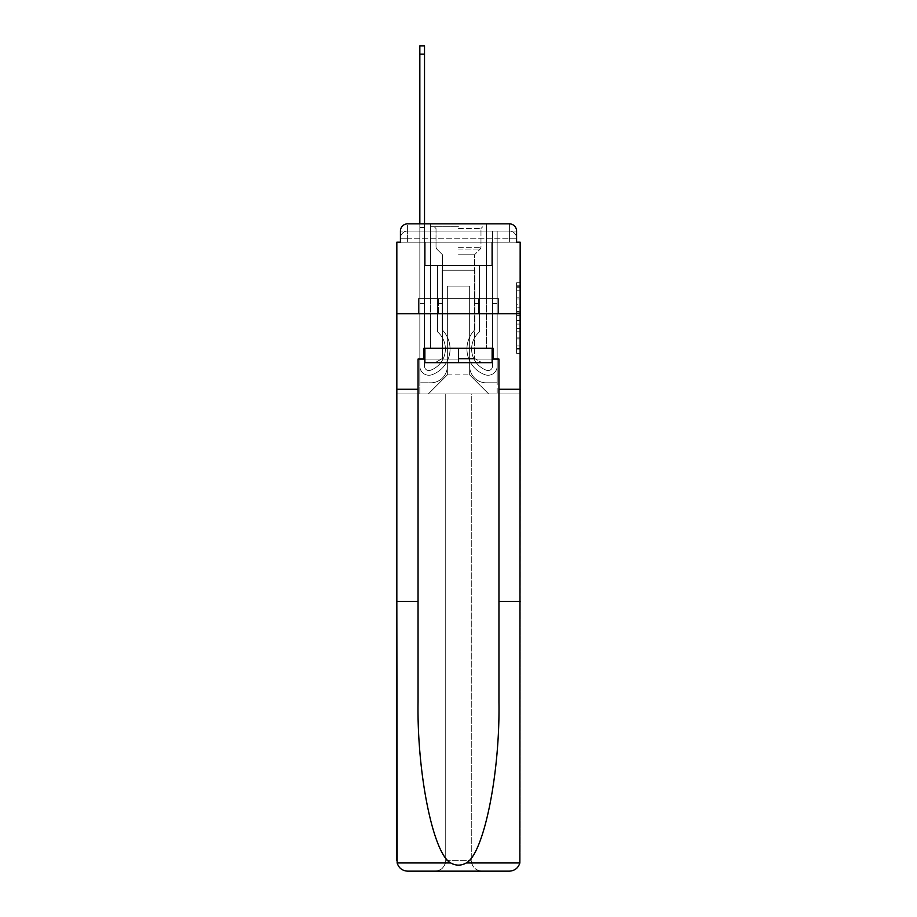 <?xml version="1.0" encoding="UTF-8"?>
<svg xmlns="http://www.w3.org/2000/svg" width="917" height="917" viewBox="0 0 917 917"><rect width="100%" height="100%" fill="white"/><g stroke="black" fill="none" stroke-linecap="round" stroke-linejoin="round"><path stroke-width="0.69" stroke-dasharray="4.58 3.44" d="M516.58 304.306L516.58 315.597L520.168 315.597L520.168 349.847L520.168 286.31L520.168 315.597L516.58 315.597L516.58 285.244L516.58 353.366L516.58 282.78L516.58 348.426L520.168 348.426L516.58 348.426L520.168 348.426L516.58 348.426L516.58 337.135L516.58 353.366L520.168 353.366L520.168 282.78L520.168 348.254L520.168 320.549L516.58 320.549L520.168 320.549L520.168 337.135L520.168 287.72L516.58 287.72L520.168 287.72L520.168 353.366L520.168 286.31L520.168 353.366L516.58 353.366L516.58 282.78L520.168 282.78L520.168 286.31L520.168 282.78L520.168 286.31L520.168 282.78L520.168 285.244L520.168 282.78L516.58 282.78L516.58 287.72L520.168 287.72L516.58 287.72L516.58 304.306L520.168 304.306M423.803 359.063L423.803 348.277L493.197 348.277L493.197 359.063L423.803 359.063L423.803 348.277L493.197 348.277L423.803 348.277L423.803 359.063L418.049 359.063L498.951 359.063L498.951 389.278L520.168 389.278L520.168 313.763L396.832 313.763L520.168 313.763L396.832 313.763L520.168 313.763L520.168 242.191L400.42 242.191L407.618 242.191L400.42 242.191L400.42 231.05L400.42 242.191L509.382 242.191L400.42 242.191L400.42 238.237L509.382 238.237L400.42 238.237L407.618 238.237L407.618 231.05L509.382 231.05L407.618 231.05L509.382 231.05L509.382 238.237L516.58 238.237L509.382 238.237L509.382 231.05L509.382 238.237L516.58 238.237L509.382 238.237L516.58 238.237L509.382 238.237L516.58 238.237L509.382 238.237L516.58 238.237L509.382 238.237L516.58 238.237L509.382 238.237L516.58 238.237L509.382 238.237L509.382 231.05L509.382 238.237L509.382 231.05L509.382 238.237L509.382 231.05L509.382 238.237L509.382 231.05L509.382 238.237L509.382 231.05L509.382 238.237L509.382 231.05L516.58 231.05L407.618 231.05L509.382 231.05L407.618 231.05L509.382 231.05L407.618 231.05L509.382 231.05L509.382 242.191L400.42 242.191L400.42 238.237L407.618 238.237L407.618 231.05L400.42 231.05A7.187 7.187 0 0 1 407.618 223.851L509.382 223.851L407.618 223.851A7.187 7.187 0 0 0 400.42 231.05L407.618 231.05A7.187 7.187 0 0 0 400.42 238.237L407.618 238.237L400.42 238.237L407.618 238.237L400.42 238.237L407.618 238.237L400.42 238.237L407.618 238.237L400.42 238.237L400.42 242.191L400.42 238.237L400.42 242.191L400.42 238.237L400.42 242.191L396.832 242.191L396.832 601.449L418.049 601.449L418.049 389.278L396.832 389.278L418.049 389.278L418.049 359.063L418.049 601.449M486.549 223.851L486.549 298.655L430.451 298.655L486.549 298.655L430.451 298.655L430.451 223.851L486.549 223.851L430.451 223.851L486.549 223.851L430.451 223.851L486.549 223.851L486.549 298.655L430.451 298.655L430.451 223.851M520.168 311.367L520.168 307.837L520.168 311.367L516.58 311.367L516.58 297.154L516.58 338.992L516.58 328.481L520.168 328.481L516.58 328.481L516.58 353.366L520.168 353.366L516.58 353.366L520.168 353.366L516.58 353.366L516.58 282.78L520.168 282.78L516.58 282.78L520.168 282.78L516.58 282.78L516.58 311.367L520.168 311.367M498.951 389.278L520.168 389.278L498.951 389.278L498.951 601.449L520.168 601.449L520.168 860.364L520.168 313.763L520.168 860.364A10.786 10.786 0 0 1 509.382 871.15A10.786 10.786 0 0 0 520.168 860.364L519.859 862.943C518.22 868.055 514.735 870.783 509.382 871.15L482.055 871.15A10.786 10.786 0 0 1 471.269 860.364A10.786 10.786 0 0 0 482.055 871.15C475.545 870.462 471.957 866.863 471.269 860.364L471.269 393.955L520.168 393.955L520.168 313.763L396.832 313.763L520.168 313.763L520.168 393.955L396.832 393.955L445.731 393.955L445.731 860.364C445.043 866.863 441.455 870.462 434.945 871.15A10.786 10.786 0 0 0 445.731 860.364L445.731 393.955L445.731 860.364A10.786 10.786 0 0 1 434.945 871.15L407.618 871.15C402.265 870.783 398.78 868.055 397.141 862.943L396.832 860.364A10.786 10.786 0 0 0 407.618 871.15A10.786 10.786 0 0 1 396.832 860.364L396.832 313.763L396.832 393.955L520.168 393.955L396.832 393.955L396.832 860.364M509.382 223.851A7.187 7.187 0 0 1 516.58 231.05L516.58 242.191L509.382 242.191L516.58 242.191L509.382 242.191L516.58 242.191L509.382 242.191L516.58 242.191L509.382 242.191L516.58 242.191L509.382 242.191L516.58 242.191L509.382 242.191L516.58 242.191L509.382 242.191L516.58 242.191L509.382 242.191L509.382 223.851A7.187 7.187 0 0 1 516.58 231.05L516.58 238.237A7.187 7.187 0 0 0 509.382 231.05L509.382 223.851A7.187 7.187 0 0 1 516.58 231.05A7.187 7.187 0 0 0 509.382 223.851M419.837 223.851L424.514 223.851L424.514 227.45L419.837 227.45L424.514 227.45L424.514 45.85L424.514 366.17A4.402 4.402 0 0 0 430.532 370.273L431.013 370.078A22.65 22.65 0 0 0 445.375 348.999A22.65 22.65 0 0 1 431.013 370.078A22.65 22.65 0 0 0 437.466 331.794A22.65 22.65 0 0 1 445.375 348.999A22.65 22.65 0 0 0 437.466 331.794L437.466 265.575L479.534 265.575L479.534 331.794A22.65 22.65 0 0 0 485.987 370.078L486.468 370.273A4.402 4.402 0 0 0 492.486 366.17A4.402 4.402 0 0 1 486.468 370.273L485.987 370.078A22.65 22.65 0 0 1 479.534 331.794A22.65 22.65 0 0 0 485.987 370.078L486.468 370.273A4.402 4.402 0 0 0 492.486 366.17L492.486 231.05L497.163 231.05L497.163 366.17A9.078 9.078 0 0 1 484.749 374.617L484.268 374.434A27.327 27.327 0 0 1 474.857 329.765A27.327 27.327 0 0 0 484.268 374.434L484.268 374.434A27.327 27.327 0 0 1 474.857 329.765L474.857 270.24L442.143 270.24L442.143 329.765A27.327 27.327 0 0 1 450.052 348.999A27.327 27.327 0 0 0 442.143 329.765A27.327 27.327 0 0 1 432.732 374.434L432.251 374.617A9.078 9.078 0 0 1 419.837 366.17L419.837 45.85L419.837 227.45L424.514 227.45L424.514 366.17A4.402 4.402 0 0 0 430.532 370.273A4.402 4.402 0 0 1 424.514 366.17A4.402 4.402 0 0 0 430.532 370.273L431.013 370.078A22.65 22.65 0 0 0 437.466 331.794L437.466 265.575L479.534 265.575L479.534 331.794A22.65 22.65 0 0 0 485.987 370.078L486.468 370.273A4.402 4.402 0 0 0 492.486 366.17L492.486 231.05L497.163 231.05L497.163 366.17A9.078 9.078 0 0 1 484.749 374.617L484.268 374.434A27.327 27.327 0 0 1 474.857 329.765L474.857 270.24L442.143 270.24L442.143 329.765A27.327 27.327 0 0 1 432.732 374.434A27.327 27.327 0 0 0 450.052 348.999A27.327 27.327 0 0 1 432.732 374.434L432.251 374.617A9.078 9.078 0 0 1 419.837 366.17L419.837 227.45L424.514 227.45L419.837 227.45L419.837 45.85L419.837 227.45L424.514 227.45L419.837 227.45L424.514 227.45L424.514 45.85L424.514 366.17A4.402 4.402 0 0 0 430.532 370.273L431.013 370.078A22.65 22.65 0 0 0 445.375 348.999A22.65 22.65 0 0 1 431.013 370.078A22.65 22.65 0 0 0 437.466 331.794A22.65 22.65 0 0 1 445.375 348.999A22.65 22.65 0 0 0 437.466 331.794L437.466 303.332L442.143 303.332L442.143 329.765L442.143 303.332L437.466 303.332L437.466 331.794L437.466 265.575L479.534 265.575L479.534 331.794A22.65 22.65 0 0 0 485.987 370.078L486.468 370.273A4.402 4.402 0 0 0 492.486 366.17A4.402 4.402 0 0 1 486.468 370.273L485.987 370.078A22.65 22.65 0 0 1 479.534 331.794A22.65 22.65 0 0 0 485.987 370.078L486.468 370.273A4.402 4.402 0 0 0 492.486 366.17L492.486 303.332L497.163 303.332L497.163 366.17A9.078 9.078 0 0 1 484.749 374.617A9.078 9.078 0 0 0 497.163 366.17A9.078 9.078 0 0 1 484.749 374.617L484.268 374.434A27.327 27.327 0 0 1 474.857 329.765A27.327 27.327 0 0 0 484.268 374.434L484.268 374.434A27.327 27.327 0 0 1 474.857 329.765L474.857 303.332L479.534 303.332L474.857 303.332L474.857 329.765L474.857 270.24L442.143 270.24L442.143 329.765A27.327 27.327 0 0 1 450.052 348.999A27.327 27.327 0 0 0 442.143 329.765A27.327 27.327 0 0 1 432.732 374.434L432.251 374.617A9.078 9.078 0 0 1 419.837 366.17A9.078 9.078 0 0 0 432.251 374.617A9.078 9.078 0 0 1 419.837 366.17L419.837 45.85L419.837 227.45L424.514 227.45L424.514 366.17A4.402 4.402 0 0 0 430.532 370.273A4.402 4.402 0 0 1 424.514 366.17A4.402 4.402 0 0 0 430.532 370.273L431.013 370.078A22.65 22.65 0 0 0 437.466 331.794L437.466 265.575L479.534 265.575L479.534 331.794A22.65 22.65 0 0 0 485.987 370.078L486.468 370.273A4.402 4.402 0 0 0 492.486 366.17L492.486 231.05L497.163 231.05L497.163 366.17A9.078 9.078 0 0 1 484.749 374.617L484.268 374.434A27.327 27.327 0 0 1 474.857 329.765L474.857 270.24L442.143 270.24L442.143 329.765A27.327 27.327 0 0 1 432.732 374.434A27.327 27.327 0 0 0 450.052 348.999A27.327 27.327 0 0 1 432.732 374.434L432.251 374.617A9.078 9.078 0 0 1 419.837 366.17L419.837 227.45L424.514 227.45L419.837 227.45L419.837 45.85L419.837 227.45L424.514 227.45L419.837 227.45L424.514 227.45L424.514 45.85L424.514 366.17L424.514 303.332L419.837 303.332L419.837 366.17A9.078 9.078 0 0 0 432.251 374.617L432.251 374.617A9.078 9.078 0 0 1 419.837 366.17L419.837 45.85L419.837 227.45L424.514 227.45L424.514 366.17A4.402 4.402 0 0 0 430.532 370.273L431.013 370.078A22.65 22.65 0 0 0 445.375 348.999A22.65 22.65 0 0 1 431.013 370.078A22.65 22.65 0 0 0 437.466 331.794A22.65 22.65 0 0 1 445.375 348.999A22.65 22.65 0 0 0 437.466 331.794L437.466 303.332L442.143 303.332L442.143 329.765L442.143 303.332L437.466 303.332L437.466 331.794L437.466 265.575L479.534 265.575L479.534 331.794A22.65 22.65 0 0 0 485.987 370.078L486.468 370.273A4.402 4.402 0 0 0 492.486 366.17L492.486 231.05L497.163 231.05L497.163 366.17A9.078 9.078 0 0 1 484.749 374.617A9.078 9.078 0 0 0 497.163 366.17A9.078 9.078 0 0 1 484.749 374.617L484.268 374.434A27.327 27.327 0 0 1 474.857 329.765A27.327 27.327 0 0 0 484.268 374.434L484.268 374.434A27.327 27.327 0 0 1 474.857 329.765L474.857 303.332L479.534 303.332L474.857 303.332L474.857 329.765L474.857 270.24L442.143 270.24L442.143 329.765A27.327 27.327 0 0 1 450.052 348.999A27.327 27.327 0 0 0 442.143 329.765A27.327 27.327 0 0 1 432.732 374.434L432.251 374.617A9.078 9.078 0 0 1 419.837 366.17L419.837 227.45L424.514 227.45L419.837 227.45L419.837 45.85L419.837 227.45L424.514 227.45L419.837 227.45L424.514 227.45L424.514 45.85L424.514 366.17A4.402 4.402 0 0 0 430.532 370.273A4.402 4.402 0 0 1 424.514 366.17A4.402 4.402 0 0 0 430.532 370.273L431.013 370.078A22.65 22.65 0 0 0 437.466 331.794L437.466 265.575L479.534 265.575L479.534 331.794A22.65 22.65 0 0 0 485.987 370.078A22.65 22.65 0 0 1 479.534 331.794A22.65 22.65 0 0 0 485.987 370.078L486.468 370.273A4.402 4.402 0 0 0 492.486 366.17A4.402 4.402 0 0 1 486.468 370.273A4.402 4.402 0 0 0 492.486 366.17L492.486 231.05L497.163 231.05L497.163 366.17A9.078 9.078 0 0 1 484.749 374.617L484.268 374.434A27.327 27.327 0 0 1 474.857 329.765L474.857 270.24L442.143 270.24L442.143 329.765A27.327 27.327 0 0 1 432.732 374.434A27.327 27.327 0 0 0 450.052 348.999A27.327 27.327 0 0 1 432.732 374.434L432.251 374.617A9.078 9.078 0 0 1 419.837 366.17A9.078 9.078 0 0 0 432.251 374.617L432.251 374.617A9.078 9.078 0 0 1 419.837 366.17L419.837 45.85L419.837 227.45L424.514 227.45L424.514 366.17A4.402 4.402 0 0 0 430.532 370.273L431.013 370.078A22.65 22.65 0 0 0 445.375 348.999A22.65 22.65 0 0 1 431.013 370.078A22.65 22.65 0 0 0 437.466 331.794A22.65 22.65 0 0 1 445.375 348.999A22.65 22.65 0 0 0 437.466 331.794L437.466 303.332L442.143 303.332L442.143 329.765L442.143 303.332L437.466 303.332L437.466 331.794L437.466 265.575L479.534 265.575L479.534 331.794A22.65 22.65 0 0 0 485.987 370.078L486.468 370.273A4.402 4.402 0 0 0 492.486 366.17L492.486 231.05L497.163 231.05L497.163 366.17A9.078 9.078 0 0 1 484.749 374.617A9.078 9.078 0 0 0 497.163 366.17A9.078 9.078 0 0 1 484.749 374.617L484.268 374.434A27.327 27.327 0 0 1 474.857 329.765A27.327 27.327 0 0 0 484.268 374.434L484.268 374.434A27.327 27.327 0 0 1 474.857 329.765L474.857 303.332L479.534 303.332L474.857 303.332L474.857 329.765L474.857 270.24L442.143 270.24L442.143 329.765A27.327 27.327 0 0 1 450.052 348.999A27.327 27.327 0 0 0 442.143 329.765A27.327 27.327 0 0 1 432.732 374.434L432.251 374.617A9.078 9.078 0 0 1 419.837 366.17L419.837 227.45L424.514 227.45L419.837 227.45L419.837 223.851M469.653 366.261A16.54 16.54 0 0 0 486.193 382.802A16.54 16.54 0 0 1 469.653 366.261L469.653 286.07L469.653 366.261A16.54 16.54 0 0 0 486.193 382.802L497.163 382.802L486.193 382.802A16.54 16.54 0 0 1 469.653 366.261L469.653 286.07L447.347 286.07L469.653 286.07L469.653 366.261A16.54 16.54 0 0 0 486.193 382.802L497.163 382.802L486.193 382.802A16.54 16.54 0 0 1 469.653 366.261L469.653 286.07L447.347 286.07L447.347 366.261L447.347 286.07L469.653 286.07L469.653 366.261A16.54 16.54 0 0 0 486.193 382.802L497.163 382.802L486.193 382.802A16.54 16.54 0 0 1 469.653 366.261L469.653 286.07L447.347 286.07L447.347 366.261A16.54 16.54 0 0 1 430.807 382.802A16.54 16.54 0 0 0 447.347 366.261L447.347 286.07L469.653 286.07L469.653 366.261A16.54 16.54 0 0 0 486.193 382.802L497.163 382.802L486.193 382.802A16.54 16.54 0 0 1 469.653 366.261L469.653 286.07L447.347 286.07L447.347 366.261A16.54 16.54 0 0 1 430.807 382.802L419.837 382.802L430.807 382.802A16.54 16.54 0 0 0 447.347 366.261L447.347 286.07L469.653 286.07L469.653 366.261A16.54 16.54 0 0 0 486.193 382.802L497.163 382.802L486.193 382.802A16.54 16.54 0 0 1 469.653 366.261L469.653 286.07L447.347 286.07L447.347 366.261A16.54 16.54 0 0 1 430.807 382.802L419.837 382.802L430.807 382.802A16.54 16.54 0 0 0 447.347 366.261L447.347 286.07L469.653 286.07L469.653 366.261A16.54 16.54 0 0 0 486.193 382.802L497.163 382.802L486.193 382.802A16.54 16.54 0 0 1 469.653 366.261L469.653 286.07L447.347 286.07L447.347 366.261A16.54 16.54 0 0 1 430.807 382.802L419.837 382.802L430.807 382.802A16.54 16.54 0 0 0 447.347 366.261L447.347 286.07L469.653 286.07L469.653 366.261M419.837 242.191L419.837 382.802L430.807 382.802A16.54 16.54 0 0 0 447.347 366.261A16.54 16.54 0 0 1 430.807 382.802L419.837 382.802L419.837 242.191L425.236 242.191L425.236 265.575L491.764 265.575L425.236 265.575L491.764 265.575L425.236 265.575L491.764 265.575L425.236 265.575L491.764 265.575L425.236 265.575L491.764 265.575L425.236 265.575L491.764 265.575L425.236 265.575L491.764 265.575L425.236 265.575L491.764 265.575L425.236 265.575L425.236 242.191L419.837 242.191L419.837 382.802L419.837 242.191L425.236 242.191L425.236 265.575L425.236 242.191L419.837 242.191L419.837 382.802L419.837 242.191L425.236 242.191L425.236 265.575L425.236 242.191L419.837 242.191L419.837 382.802L419.837 242.191L425.236 242.191L425.236 265.575L425.236 242.191L419.837 242.191L419.837 382.802L419.837 242.191L425.236 242.191L425.236 265.575L425.236 242.191L419.837 242.191L419.837 382.802L419.837 242.191L425.236 242.191L425.236 265.575L425.236 242.191L419.837 242.191L419.837 382.802L430.807 382.802A16.54 16.54 0 0 0 447.347 366.261L447.347 286.07L447.347 366.261A16.54 16.54 0 0 1 430.807 382.802A16.54 16.54 0 0 0 447.347 366.261L447.347 286.07L469.653 286.07L447.347 286.07L447.347 366.261A16.54 16.54 0 0 1 430.807 382.802L419.837 382.802L419.837 242.191L425.236 242.191L425.236 265.575L425.236 242.191L419.837 242.191L419.837 393.955L428.296 393.955L419.837 393.955L419.837 242.191L425.236 242.191L425.236 265.575L425.236 242.191L419.837 242.191M491.764 242.191L491.764 265.575L491.764 242.191L497.163 242.191L497.163 382.802L486.193 382.802L497.163 382.802L497.163 242.191L491.764 242.191L491.764 265.575L491.764 242.191L497.163 242.191L497.163 382.802L497.163 242.191L491.764 242.191L491.764 265.575L491.764 242.191L497.163 242.191L497.163 382.802L497.163 242.191L491.764 242.191L491.764 265.575L491.764 242.191L497.163 242.191L497.163 382.802L497.163 242.191L491.764 242.191L491.764 265.575L491.764 242.191L497.163 242.191L497.163 382.802L497.163 242.191L491.764 242.191L491.764 265.575L491.764 242.191L497.163 242.191L497.163 382.802L497.163 242.191L491.764 242.191L491.764 265.575L491.764 242.191L497.163 242.191L497.163 382.802L497.163 242.191L491.764 242.191L491.764 265.575L491.764 242.191L497.163 242.191L497.163 393.955L428.296 393.955L497.163 393.955L497.163 242.191L491.764 242.191M469.653 286.07L469.653 374.893L469.653 286.07L447.347 286.07L447.347 374.893L469.653 374.893L447.347 374.893L447.347 286.07L447.347 374.893L428.296 393.955L447.347 374.893L428.296 393.955L447.347 374.893L447.347 286.07L469.653 286.07L469.653 374.893L488.704 393.955L469.653 374.893L488.704 393.955L469.653 374.893L469.653 286.07L447.347 286.07L469.653 286.07M438.464 313.763L498.573 313.763L438.464 313.763L438.464 298.655L418.427 298.655L498.573 298.655L438.464 298.655L438.464 313.763L438.464 298.655L418.427 298.655L418.427 313.763L418.427 298.655L478.536 298.655L478.536 313.763L498.573 313.763L478.536 313.763L478.536 298.655L498.573 298.655L498.573 313.763L498.573 298.655L438.464 298.655L438.464 313.763M407.618 223.851A7.187 7.187 0 0 0 400.42 231.05A7.187 7.187 0 0 1 407.618 223.851L407.618 231.05A7.187 7.187 0 0 0 400.42 238.237L407.618 238.237L400.42 238.237A7.187 7.187 0 0 1 407.618 231.05A7.187 7.187 0 0 0 400.42 238.237A7.187 7.187 0 0 1 407.618 231.05A7.187 7.187 0 0 0 400.42 238.237A7.187 7.187 0 0 1 407.618 231.05L407.618 223.851M478.536 298.655L478.536 313.763L478.536 298.655M516.58 315.597L520.168 315.597L516.58 315.597M516.58 285.244L516.58 282.78L516.58 285.244L520.168 285.244L516.58 285.244M516.58 338.809L516.58 324.079L516.58 338.809L520.168 338.809L516.58 338.809M516.58 324.079L516.58 320.549L520.168 320.549L516.58 320.549L516.58 324.079L520.168 324.079L516.58 324.079M516.58 297.154L516.58 287.72L516.58 297.154L520.168 297.154L516.58 297.154M516.58 282.78L520.168 282.78L516.58 282.78L516.58 286.31L516.58 282.78L520.168 282.78M516.58 353.366L520.168 353.366L516.58 353.366L516.58 349.847L516.58 353.366M419.837 303.332L419.837 366.17A9.078 9.078 0 0 0 432.251 374.617A9.078 9.078 0 0 1 419.837 366.17L419.837 227.45L424.514 227.45L419.837 227.45L419.837 366.17A9.078 9.078 0 0 0 432.251 374.617L432.732 374.434A27.327 27.327 0 0 0 450.052 348.999A27.327 27.327 0 0 1 432.732 374.434L432.251 374.617A9.078 9.078 0 0 1 419.837 366.17L419.837 227.45L424.514 227.45L424.514 45.85L424.514 366.17A4.402 4.402 0 0 0 430.532 370.273A4.402 4.402 0 0 1 424.514 366.17A4.402 4.402 0 0 0 430.532 370.273L431.013 370.078A22.65 22.65 0 0 0 437.466 331.794L437.466 265.575L479.534 265.575L479.534 331.794A22.65 22.65 0 0 0 485.987 370.078A22.65 22.65 0 0 1 479.534 331.794A22.65 22.65 0 0 0 485.987 370.078L486.468 370.273A4.402 4.402 0 0 0 492.486 366.17A4.402 4.402 0 0 1 486.468 370.273A4.402 4.402 0 0 0 492.486 366.17L492.486 303.332L497.163 303.332L497.163 366.17A9.078 9.078 0 0 1 484.749 374.617L484.268 374.434A27.327 27.327 0 0 1 474.857 329.765L474.857 270.24L442.143 270.24L442.143 329.765A27.327 27.327 0 0 1 432.732 374.434L432.251 374.617A9.078 9.078 0 0 1 419.837 366.17L419.837 227.45L424.514 227.45L424.514 366.17L424.514 303.332L419.837 303.332L424.514 303.332L424.514 366.17A4.402 4.402 0 0 0 430.532 370.273L431.013 370.078A22.65 22.65 0 0 0 445.375 348.999A22.65 22.65 0 0 1 431.013 370.078A22.65 22.65 0 0 0 437.466 331.794A22.65 22.65 0 0 1 445.375 348.999A22.65 22.65 0 0 0 437.466 331.794L437.466 303.332L442.143 303.332L442.143 329.765L442.143 303.332L437.466 303.332L437.466 331.794L437.466 265.575L479.534 265.575L479.534 331.794A22.65 22.65 0 0 0 485.987 370.078L486.468 370.273A4.402 4.402 0 0 0 492.486 366.17L492.486 231.05L497.163 231.05L497.163 366.17A9.078 9.078 0 0 1 484.749 374.617A9.078 9.078 0 0 0 497.163 366.17A9.078 9.078 0 0 1 484.749 374.617L484.268 374.434A27.327 27.327 0 0 1 474.857 329.765A27.327 27.327 0 0 0 484.268 374.434L484.268 374.434A27.327 27.327 0 0 1 474.857 329.765L474.857 303.332L479.534 303.332L474.857 303.332L474.857 329.765L474.857 270.24L442.143 270.24L442.143 329.765A27.327 27.327 0 0 1 450.052 348.999A27.327 27.327 0 0 0 442.143 329.765A27.327 27.327 0 0 1 432.732 374.434L432.251 374.617A9.078 9.078 0 0 1 419.837 366.17A9.078 9.078 0 0 0 432.251 374.617L432.732 374.434A27.327 27.327 0 0 0 450.052 348.999A27.327 27.327 0 0 1 432.732 374.434L432.251 374.617A9.078 9.078 0 0 1 419.837 366.17L419.837 227.45L424.514 227.45L424.514 45.85L424.514 366.17A4.402 4.402 0 0 0 430.532 370.273A4.402 4.402 0 0 1 424.514 366.17A4.402 4.402 0 0 0 430.532 370.273L431.013 370.078A22.65 22.65 0 0 0 437.466 331.794L437.466 265.575L479.534 265.575L479.534 331.794A22.65 22.65 0 0 0 485.987 370.078A22.65 22.65 0 0 1 479.534 331.794A22.65 22.65 0 0 0 485.987 370.078L486.468 370.273A4.402 4.402 0 0 0 492.486 366.17L492.486 231.05L497.163 231.05L497.163 366.17A9.078 9.078 0 0 1 484.749 374.617L484.268 374.434A27.327 27.327 0 0 1 474.857 329.765L474.857 270.24L442.143 270.24L442.143 329.765A27.327 27.327 0 0 1 432.732 374.434L432.251 374.617A9.078 9.078 0 0 1 419.837 366.17L419.837 227.45L424.514 227.45L424.514 366.17L424.514 303.332L419.837 303.332L419.837 366.17A9.078 9.078 0 0 0 432.251 374.617A9.078 9.078 0 0 1 419.837 366.17L419.837 227.45L424.514 227.45L424.514 45.85L424.514 366.17A4.402 4.402 0 0 0 430.532 370.273L431.013 370.078A22.65 22.65 0 0 0 445.375 348.999A22.65 22.65 0 0 1 431.013 370.078A22.65 22.65 0 0 0 437.466 331.794A22.65 22.65 0 0 1 445.375 348.999A22.65 22.65 0 0 0 437.466 331.794L437.466 303.332L442.143 303.332L442.143 329.765L442.143 303.332L437.466 303.332L437.466 331.794L437.466 265.575L479.534 265.575L479.534 331.794A22.65 22.65 0 0 0 485.987 370.078L486.468 370.273A4.402 4.402 0 0 0 492.486 366.17A4.402 4.402 0 0 1 486.468 370.273A4.402 4.402 0 0 0 492.486 366.17L492.486 231.05L497.163 231.05L497.163 366.17A9.078 9.078 0 0 1 484.749 374.617A9.078 9.078 0 0 0 497.163 366.17A9.078 9.078 0 0 1 484.749 374.617L484.268 374.434A27.327 27.327 0 0 1 474.857 329.765A27.327 27.327 0 0 0 484.268 374.434L484.268 374.434A27.327 27.327 0 0 1 474.857 329.765L474.857 303.332L479.534 303.332L474.857 303.332L474.857 329.765L474.857 270.24L442.143 270.24L442.143 329.765A27.327 27.327 0 0 1 450.052 348.999A27.327 27.327 0 0 0 442.143 329.765A27.327 27.327 0 0 1 432.732 374.434L432.732 374.434A27.327 27.327 0 0 0 450.052 348.999A27.327 27.327 0 0 1 432.732 374.434L432.251 374.617A9.078 9.078 0 0 1 419.837 366.17L419.837 227.45L424.514 227.45L424.514 366.17A4.402 4.402 0 0 0 430.532 370.273A4.402 4.402 0 0 1 424.514 366.17A4.402 4.402 0 0 0 430.532 370.273L431.013 370.078A22.65 22.65 0 0 0 437.466 331.794L437.466 265.575L479.534 265.575L479.534 331.794A22.65 22.65 0 0 0 485.987 370.078A22.65 22.65 0 0 1 479.534 331.794A22.65 22.65 0 0 0 485.987 370.078L486.468 370.273A4.402 4.402 0 0 0 492.486 366.17L492.486 231.05L497.163 231.05L497.163 366.17A9.078 9.078 0 0 1 484.749 374.617L484.268 374.434A27.327 27.327 0 0 1 474.857 329.765L474.857 270.24L442.143 270.24L442.143 329.765A27.327 27.327 0 0 1 432.732 374.434L432.251 374.617A9.078 9.078 0 0 1 419.837 366.17A9.078 9.078 0 0 0 432.251 374.617A9.078 9.078 0 0 1 419.837 366.17L419.837 303.332L424.514 303.332L424.514 366.17L424.514 303.332L419.837 303.332L419.837 366.17L419.837 303.332L424.514 303.332L424.514 366.17A4.402 4.402 0 0 0 430.532 370.273L431.013 370.078A22.65 22.65 0 0 0 445.375 348.999A22.65 22.65 0 0 1 431.013 370.078A22.65 22.65 0 0 0 437.466 331.794A22.65 22.65 0 0 1 445.375 348.999A22.65 22.65 0 0 0 437.466 331.794L437.466 303.332L442.143 303.332L442.143 329.765L442.143 303.332L437.466 303.332L437.466 331.794L437.466 265.575L479.534 265.575L479.534 331.794A22.65 22.65 0 0 0 485.987 370.078L486.468 370.273A4.402 4.402 0 0 0 492.486 366.17A4.402 4.402 0 0 1 486.468 370.273A4.402 4.402 0 0 0 492.486 366.17L492.486 303.332L497.163 303.332L492.486 303.332L492.486 366.17L492.486 231.05L497.163 231.05L497.163 366.17A9.078 9.078 0 0 1 484.749 374.617A9.078 9.078 0 0 0 497.163 366.17A9.078 9.078 0 0 1 484.749 374.617L484.268 374.434A27.327 27.327 0 0 1 474.857 329.765A27.327 27.327 0 0 0 484.268 374.434L484.268 374.434A27.327 27.327 0 0 1 474.857 329.765L474.857 303.332L479.534 303.332L474.857 303.332L474.857 329.765L474.857 270.24L442.143 270.24L442.143 329.765A27.327 27.327 0 0 1 450.052 348.999A27.327 27.327 0 0 0 442.143 329.765A27.327 27.327 0 0 1 432.732 374.434L432.732 374.434A27.327 27.327 0 0 0 450.052 348.999A27.327 27.327 0 0 1 432.732 374.434L432.251 374.617A9.078 9.078 0 0 1 419.837 366.17L419.837 303.332L419.837 366.17L419.837 303.332L424.514 303.332L419.837 303.332L419.837 366.17L419.837 303.332L424.514 303.332L424.514 366.17A4.402 4.402 0 0 0 430.532 370.273A4.402 4.402 0 0 1 424.514 366.17A4.402 4.402 0 0 0 430.532 370.273L431.013 370.078A22.65 22.65 0 0 0 437.466 331.794L437.466 265.575L479.534 265.575L479.534 331.794A22.65 22.65 0 0 0 485.987 370.078A22.65 22.65 0 0 1 479.534 331.794A22.65 22.65 0 0 0 485.987 370.078L486.468 370.273A4.402 4.402 0 0 0 492.486 366.17L492.486 231.05L497.163 231.05L497.163 366.17A9.078 9.078 0 0 1 484.749 374.617L484.268 374.434A27.327 27.327 0 0 1 474.857 329.765L474.857 270.24L442.143 270.24L442.143 329.765A27.327 27.327 0 0 1 432.732 374.434L432.251 374.617A9.078 9.078 0 0 1 419.837 366.17L419.837 303.332L424.514 303.332L419.837 303.332L419.837 366.17L419.837 303.332L424.514 303.332L424.514 366.17L424.514 303.332L419.837 303.332L419.837 366.17A9.078 9.078 0 0 0 432.251 374.617L432.251 374.617A9.078 9.078 0 0 1 419.837 366.17L419.837 303.332L424.514 303.332L424.514 366.17A4.402 4.402 0 0 0 430.532 370.273L431.013 370.078A22.65 22.65 0 0 0 445.375 348.999A22.65 22.65 0 0 1 431.013 370.078A22.65 22.65 0 0 0 437.466 331.794A22.65 22.65 0 0 1 445.375 348.999A22.65 22.65 0 0 0 437.466 331.794L437.466 303.332L442.143 303.332L442.143 329.765L442.143 303.332L437.466 303.332L437.466 331.794L437.466 265.575L479.534 265.575L479.534 331.794A22.65 22.65 0 0 0 485.987 370.078L486.468 370.273A4.402 4.402 0 0 0 492.486 366.17A4.402 4.402 0 0 1 486.468 370.273A4.402 4.402 0 0 0 492.486 366.17L492.486 303.332L497.163 303.332L497.163 366.17A9.078 9.078 0 0 1 484.749 374.617A9.078 9.078 0 0 0 497.163 366.17A9.078 9.078 0 0 1 484.749 374.617L484.268 374.434A27.327 27.327 0 0 1 474.857 329.765A27.327 27.327 0 0 0 484.268 374.434L484.268 374.434A27.327 27.327 0 0 1 474.857 329.765L474.857 303.332L479.534 303.332L474.857 303.332L474.857 329.765L474.857 270.24L442.143 270.24L442.143 329.765A27.327 27.327 0 0 1 450.052 348.999A27.327 27.327 0 0 0 442.143 329.765A27.327 27.327 0 0 1 432.732 374.434A27.327 27.327 0 0 0 450.052 348.999A27.327 27.327 0 0 1 432.732 374.434L432.732 374.434A27.327 27.327 0 0 0 442.143 329.765L442.143 270.24L474.857 270.24L474.857 329.765A27.327 27.327 0 0 0 484.268 374.434L484.749 374.617A9.078 9.078 0 0 0 497.163 366.17A9.078 9.078 0 0 1 484.749 374.617A9.078 9.078 0 0 0 497.163 366.17L497.163 303.332L492.486 303.332L492.486 366.17L492.486 231.05L497.163 231.05L497.163 366.17L497.163 303.332L497.163 366.17L497.163 303.332L492.486 303.332L497.163 303.332L497.163 366.17L497.163 303.332L492.486 303.332L492.486 366.17L492.486 231.05L497.163 231.05L497.163 366.17L497.163 303.332L492.486 303.332L497.163 303.332L497.163 366.17L497.163 303.332L492.486 303.332L492.486 366.17A4.402 4.402 0 0 1 486.468 370.273L485.987 370.078A22.65 22.65 0 0 1 479.534 331.794A22.65 22.65 0 0 0 485.987 370.078L486.468 370.273A4.402 4.402 0 0 0 492.486 366.17L492.486 303.332L497.163 303.332L497.163 366.17L497.163 303.332L492.486 303.332L492.486 231.05L497.163 231.05L497.163 366.17L497.163 231.05L492.486 231.05L492.486 366.17A4.402 4.402 0 0 1 486.468 370.273L485.987 370.078A22.65 22.65 0 0 1 479.534 331.794L479.534 265.575L437.466 265.575L437.466 331.794A22.65 22.65 0 0 1 431.013 370.078L430.532 370.273A4.402 4.402 0 0 1 424.514 366.17A4.402 4.402 0 0 0 430.532 370.273L430.532 370.273A4.402 4.402 0 0 1 424.514 366.17L424.514 303.332L419.837 303.332M486.549 313.763L486.549 348.277L430.451 348.277L486.549 348.277L430.451 348.277L486.549 348.277L486.549 313.763L430.451 313.763L430.451 348.277L430.451 313.763L486.549 313.763M498.951 601.449L498.951 702.032C500.074 773.501 483.844 853.555 466.329 862.943C461.113 865.854 455.898 865.854 450.671 862.943C433.156 853.555 416.926 773.501 418.049 702.032L418.049 359.063L498.951 359.063L493.197 359.063L493.197 348.277L493.197 359.063M520.168 601.449L520.168 389.278M396.832 389.278L418.049 389.278M471.269 393.955L396.832 393.955L396.832 313.763L396.832 393.955L520.168 393.955L471.269 393.955L471.269 860.364C471.957 866.863 475.545 870.462 482.055 871.15L434.945 871.15C441.455 870.462 445.043 866.863 445.731 860.364L445.731 393.955L471.269 393.955M498.951 359.063L498.951 702.032L498.951 359.063M424.88 359.063L458.5 359.063L458.5 348.277L492.12 348.277L424.88 348.277L492.12 348.277L424.88 348.277L458.5 348.277L430.635 348.277L458.5 348.277L458.5 359.063L492.12 359.063M458.5 226.728L430.635 226.728L458.5 226.728M458.5 228.528L480.978 228.528L458.5 228.528M492.12 348.277L492.12 362.662L492.12 348.277L492.12 362.662L458.5 362.662L458.5 348.277L458.5 362.662L492.12 362.662L424.88 362.662L481.872 362.662L424.88 362.662L424.88 348.277M458.5 358.409L474.502 358.409L458.5 358.409M458.5 254.777L474.502 254.777L458.5 254.777M458.5 348.277L458.5 362.662L435.128 362.662L458.5 362.662M424.514 54.126L424.514 45.85L419.837 45.85L419.837 227.45L424.514 227.45L424.514 366.17L424.514 54.126L419.837 54.126M442.143 303.332L437.466 303.332L442.143 303.332M492.486 303.332L497.163 303.332L492.486 303.332M474.857 303.332L479.534 303.332L474.857 303.332M407.618 242.191L407.618 238.237L407.618 242.191M509.382 242.191L509.382 238.237L509.382 242.191M516.58 337.135L520.168 337.135L516.58 337.135M516.58 331.839L520.168 331.839M516.58 299.011L520.168 299.011L516.58 299.011M516.58 286.31L520.168 286.31M516.58 349.847L520.168 349.847M516.58 345.961L520.168 345.961M516.58 290.185L520.168 290.185M516.58 312.078L520.168 312.078L516.58 312.078M516.58 332.011L520.168 332.011L516.58 332.011M516.58 338.992L520.168 338.992L516.58 338.992M516.58 307.837L520.168 307.837L516.58 307.837M519.859 862.943L466.329 862.943M450.671 862.943L397.141 862.943M445.731 860.364L471.269 860.364L445.731 860.364M458.5 247.269L480.978 247.269L458.5 247.269M458.5 249.046L480.233 249.046L458.5 249.046M516.58 242.191L516.58 238.237A7.187 7.187 0 0 0 509.382 231.05A7.187 7.187 0 0 1 516.58 238.237A7.187 7.187 0 0 0 509.382 231.05A7.187 7.187 0 0 1 516.58 238.237A7.187 7.187 0 0 0 509.382 231.05A7.187 7.187 0 0 1 516.58 238.237L516.58 242.191M516.58 348.254L520.168 348.254M516.58 348.426L520.168 348.426M516.58 287.72L520.168 287.72M480.978 228.528L482.778 226.728L480.978 228.528L480.978 247.269L480.233 249.046L474.502 254.777L474.502 358.409L481.872 362.662L474.502 358.409L474.502 254.777L480.233 249.046L480.978 247.269L480.978 228.528M430.635 226.728L430.635 348.277L430.635 226.728M486.365 226.728L486.365 348.277L486.365 226.728M436.022 247.269L436.022 228.528L434.222 226.728L436.022 228.528L436.022 247.269L436.767 249.046L442.498 254.777L442.498 358.409L435.128 362.662L442.498 358.409L442.498 254.777L436.767 249.046L436.022 247.269M424.514 45.85L419.837 45.85L424.514 45.85"/><path stroke-width="1.38" d="M400.42 231.05L400.42 242.191L400.42 231.05A7.187 7.187 0 0 1 407.618 223.851L419.837 223.851L419.837 45.85L424.514 45.85L424.514 54.126L419.837 54.126M492.12 359.063L493.197 359.063L493.197 348.277L423.803 348.277L423.803 359.063L418.049 359.063L418.049 601.449L396.832 601.449L397.141 862.943C398.78 868.055 402.265 870.783 407.618 871.15L509.382 871.15C514.735 870.783 518.22 868.055 519.859 862.943L520.168 242.191L516.58 242.191L516.58 231.05A7.187 7.187 0 0 0 509.382 223.851L407.618 223.851M418.049 389.278L396.832 389.278L396.832 313.763L520.168 313.763L396.832 313.763L396.832 242.191L400.42 242.191M424.514 54.126L424.514 223.851L430.451 223.851M486.549 223.851L509.382 223.851M516.58 242.191L516.58 231.05M407.618 871.15L434.945 871.15L407.618 871.15M418.049 601.449L418.049 702.032C416.926 773.501 433.156 853.555 450.671 862.943C455.887 865.854 461.102 865.854 466.329 862.943C483.844 853.555 500.074 773.501 498.951 702.032L498.951 359.063L493.197 359.063M396.832 860.364L396.832 389.278M520.168 389.278L498.951 389.278M520.168 601.449L498.951 601.449M423.803 359.063L424.88 359.063M424.88 348.277L424.88 362.662L492.12 362.662L492.12 348.277M458.5 348.277L458.5 362.662M397.141 862.943L450.671 862.943M466.329 862.943L519.859 862.943"/></g></svg>
